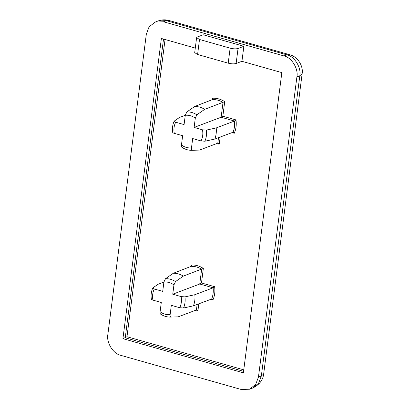 <?xml version="1.0" encoding="UTF-8"?>
<svg xmlns="http://www.w3.org/2000/svg" width="410" height="410" viewBox="0 0 410 410"><rect width="100%" height="100%" fill="white"/><g stroke="black" fill="none" stroke-linecap="round" stroke-linejoin="round"><path stroke-width="0.61" d="M182.291 147.441C181.584 147.318 181.307 146.503 181.461 145.002C184.633 147.282 187.98 148.23 191.496 147.841C191.342 149.348 191.619 150.162 192.326 150.285L199.501 150.086L217.797 143.177L218.504 137.652M160.925 314.219C160.218 314.096 159.946 313.281 160.095 311.779C163.272 314.06 166.614 315.008 170.129 314.619C169.976 316.125 170.252 316.94 170.96 317.058L178.135 316.863L196.431 309.955L197.143 304.43M220.18 137.022L219.278 144.074L217.915 143.157M198.814 303.8L197.912 310.852L196.549 309.934M185.264 115.302L186.837 111.961L194.688 106.482C198.158 106.441 201.505 107.389 204.723 109.326L196.867 114.805L195.298 118.152C192.126 115.866 188.779 114.918 185.264 115.302L184.075 124.594L175.685 122.216C174.004 125.578 173.532 129.283 174.26 133.332L182.65 135.71L181.461 145.002M151.326 299.203C150.752 295.19 151.234 291.438 152.771 287.953L158.04 284.284L163.903 282.07L165.471 278.733L173.322 273.255C176.797 273.219 180.139 274.167 183.357 276.104L175.506 281.583L173.932 284.93C170.76 282.644 167.418 281.696 163.903 282.08L162.714 291.372L154.324 288.994C152.643 292.356 152.166 296.061 152.899 300.11L161.289 302.488L160.095 311.779M183.357 276.104L203.345 268.427L201.484 282.972L214.614 286.692C215.27 291.489 214.702 295.938 212.903 300.038L210.55 299.367M173.322 273.255L191.788 266.111M204.723 109.326L224.711 101.649L222.85 116.194L235.975 119.915C236.637 124.712 236.068 129.16 234.269 133.26L231.916 132.589M194.688 106.482L213.154 99.333M258.443 377.092L296.896 76.89C298.629 68.834 291.52 57.313 283.976 55.944L163.518 21.781L155.19 22.063L149.071 26.886L146.324 34.189L107.871 334.391C106.139 342.447 113.247 353.968 120.791 355.337L241.249 389.5L249.577 389.218L255.696 384.395L258.443 377.092L261.344 375.996L299.802 75.794L296.896 76.89M195.288 48.072L161.381 38.458L122.928 338.66L243.386 372.823L281.839 72.621L241.941 61.305L243.863 46.294L203.206 34.768L197.4 36.962L196.621 37.638L199.511 39.478L197.589 54.489L228.206 63.171L230.128 48.165L199.511 39.478M230.128 48.165C233.341 48.949 235.981 49.062 238.051 48.488L236.129 63.499L241.941 61.305M236.129 63.499C234.059 64.068 231.419 63.96 228.206 63.171M197.589 54.489L194.699 52.649L196.621 37.638M165.056 39.498L126.977 336.733L122.928 338.66M202.494 129.816L206.307 130.103L216.203 127.946C216.623 131.902 216.147 135.607 214.778 139.062L204.882 141.224L201.069 140.932C202.75 137.57 203.222 133.865 202.494 129.816L194.109 127.438L195.298 118.152M194.109 127.438L221.123 117.239L222.85 116.194M185.269 115.292L179.401 117.506L174.132 121.175C172.6 124.66 172.118 128.412 172.692 132.425M174.276 121.022C173.886 121.411 174.358 121.811 175.685 122.216M174.26 133.332C172.933 132.927 172.461 132.527 172.851 132.138M191.496 147.841L192.685 138.554L201.069 140.932M214.778 139.062L233.295 132.153M216.203 127.946L234.499 121.032L235.975 119.915M181.128 296.594L184.941 296.881L194.837 294.718C195.257 298.68 194.786 302.385 193.412 305.839L183.516 308.002L179.703 307.71C181.384 304.348 181.861 300.643 181.128 296.594L172.743 294.216L173.932 284.93M172.743 294.216L199.757 284.017L201.484 282.972M152.909 287.799C152.52 288.189 152.991 288.589 154.324 288.994M152.899 300.11C151.567 299.705 151.095 299.305 151.485 298.916M170.129 314.619L171.318 305.332L179.703 307.71M193.412 305.839L211.929 298.931M194.837 294.718L213.138 287.81L214.614 286.692M238.051 48.488L243.863 46.294M191.111 266.541L191.306 265.014L191.624 266.346C195.093 266.31 198.44 267.258 201.653 269.196L199.757 284.017L213.138 287.81C213.559 291.771 213.082 295.477 211.714 298.931L212.903 300.038M212.472 99.763L212.672 98.236L212.985 99.568C216.459 99.533 219.801 100.481 223.019 102.418L221.123 117.239L234.499 121.032C234.92 124.994 234.448 128.699 233.08 132.153L234.269 133.26M192.326 150.285L191.849 150.306C188.364 150.373 185.064 149.389 181.948 147.339M170.96 317.058L170.483 317.084C166.998 317.15 163.698 316.166 160.582 314.116M219.278 144.074L215.768 143.946M197.912 310.852L194.401 310.724M186.837 111.961C190.327 111.776 193.669 112.729 196.867 114.805M165.471 278.733C168.961 278.554 172.308 279.507 175.506 281.583M126.977 336.733L243.765 369.856M212.672 98.236C216.859 98.01 220.872 99.153 224.711 101.649M191.306 265.014C195.493 264.788 199.506 265.931 203.345 268.427M283.976 55.944L286.882 54.848L166.424 20.684L163.518 21.781M243.576 371.342L125.25 337.784L163.518 39.063M263.676 373.951C262.943 380.219 259.207 384.944 252.478 388.121L258.602 383.299L261.344 375.996L263.676 373.951L302.129 73.754L299.802 75.794C301.534 67.737 294.426 56.216 286.882 54.848L289.527 54.663L169.069 20.5L158.096 20.966L155.19 22.063M184.941 296.881C185.484 300.878 185.012 304.584 183.516 308.002M206.307 130.103C206.85 134.101 206.373 137.806 204.882 141.224M252.478 388.121L249.577 389.218M302.129 73.754C303.502 66.353 297.952 56.657 289.527 54.663M158.096 20.966C161.709 19.634 165.368 19.48 169.069 20.5M176.223 316.92L170.483 317.084M197.584 150.142L191.849 150.306"/></g></svg>
